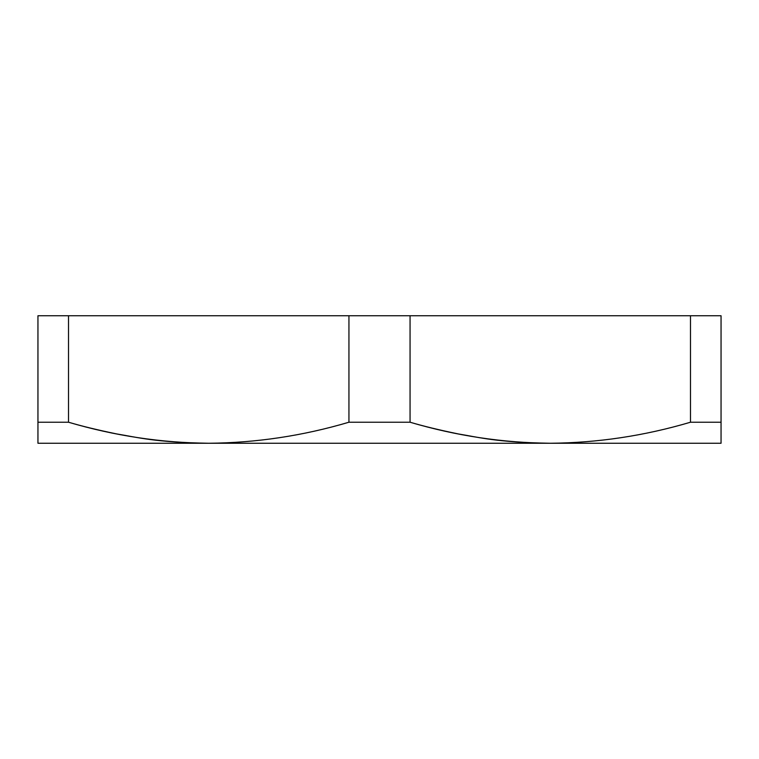 <?xml version="1.0" encoding="UTF-8"?>
<svg xmlns="http://www.w3.org/2000/svg" width="759" height="759" viewBox="0 0 759 759"><rect width="100%" height="100%" fill="white"/><g stroke="black" fill="none" stroke-linecap="round" stroke-linejoin="round"><path stroke-width="1.14" d="M68.509 315.744L37.95 315.744L37.95 422.222L68.509 422.222L68.509 315.744L348.941 315.744L348.941 422.222L410.059 422.222L410.059 315.744L348.941 315.744M410.059 315.744L690.491 315.744L690.491 422.222L721.05 422.222L721.05 443.256L721.05 315.744L690.491 315.744M37.95 422.222L37.95 443.256L721.05 443.256M641.355 443.256L550.275 443.256C496.471 442.355 479.166 437.374 458.256 433.93C439.556 430.087 423.494 426.188 410.059 422.222C456.254 435.837 502.989 442.848 550.275 443.256C597.684 442.858 644.429 435.846 690.491 422.222M348.941 422.222C302.879 435.846 256.134 442.858 208.725 443.256L117.645 443.256M208.725 443.256C154.902 442.355 137.588 437.374 116.687 433.93C98.006 430.087 81.944 426.188 68.509 422.222C114.704 435.837 161.439 442.848 208.725 443.256"/></g></svg>
